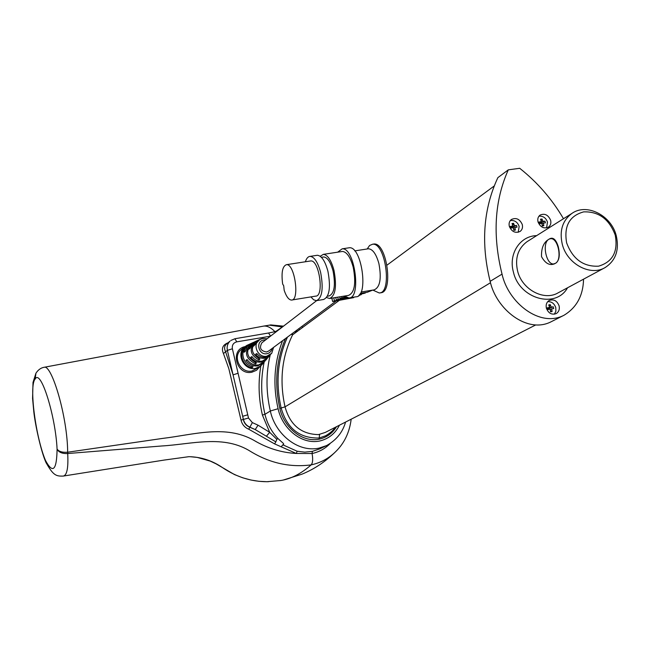 <?xml version="1.0" encoding="UTF-8"?>
<svg xmlns="http://www.w3.org/2000/svg" width="650" height="650" viewBox="0 0 650 650"><rect width="100%" height="100%" fill="white"/><g stroke="black" fill="none" stroke-linecap="round" stroke-linejoin="round"><path stroke-width="0.97" d="M551.346 311.683L552.102 311.529L551.671 308.831L553.719 308.555L553.256 306.816L551.2 307.092L550.258 304.655L548.706 304.931L549.648 307.369L547.081 307.913L547.544 309.644L550.111 309.099L550.542 311.805L551.346 311.683M547.739 301.641C551.622 301.511 554.304 303.501 555.774 307.613L555.896 311.22L554.352 314.194M514.621 230.222L515.385 230.092L514.946 227.394L517.026 227.199L516.571 225.493L514.491 225.688L513.581 223.316L512.013 223.551L512.931 225.932L510.364 226.444L510.819 228.15L513.386 227.638L513.817 230.336L514.621 230.222M518.204 232.278L519.155 226.452C517.644 222.292 514.906 220.301 510.933 220.464L510.274 220.602M251.859 366.494L252.143 367.721L252.996 366.762C242.686 365.341 239.054 349.749 247.894 344.996L246.967 345.629M252.143 367.721C241.516 366.34 237.77 350.244 246.919 345.426M255.271 362.562L255.58 363.87L256.449 362.903C246.594 357.784 245.05 351.236 251.826 343.241L250.9 343.939M255.58 363.87C245.367 358.637 243.783 351.91 250.835 343.679M258.733 358.532L259.066 359.946L259.943 358.954C251.542 354.348 250.169 348.514 255.832 341.477L254.906 342.266M259.066 359.946C250.299 355.209 248.885 349.196 254.824 341.916M258.976 339.852L257.985 340.299L253.638 346.133L259.935 339.406M254.719 341.803L250.819 344.638L248.787 349.221L249.99 348.457L252.387 343.598L255.718 341.339M253.695 342.274L249.462 344.216C246.382 345.954 244.571 348.636 244.026 352.259L245.204 351.504L247.357 346.369L251.566 343.249M248.69 344.671L244.619 346.921C235.592 354.031 244.278 370.988 255.604 368.347L260.455 366.178L262.226 364.423M264.306 361.961L257.912 365.852C252.972 366.462 248.966 364.618 245.911 360.319L247.097 359.58C250.096 363.732 253.988 365.503 258.789 364.91L265.192 360.937M267.296 358.459L261.422 362.05C257.083 362.611 253.5 361.034 250.689 357.346L251.899 356.59C254.646 360.132 258.115 361.636 262.308 361.091L268.231 357.386M270.343 354.892L264.989 358.191C261.251 358.686 258.115 357.394 255.564 354.315L256.799 353.551C259.277 356.476 262.308 357.695 265.891 357.216L271.351 353.73M262.267 342.493L261.901 342.777C259.058 347.904 260.609 350.976 266.549 351.991L268.678 351.024L336.18 300.974M326.633 297.554L329.534 298.504C335.473 295.839 336.952 286.439 333.97 270.311C331.199 260.171 327.665 254.849 323.391 254.353L320.19 256.262M330.168 298.407L348.522 295.392C354.624 292.703 356.192 283.335 353.226 267.28C350.431 257.197 346.84 251.924 342.452 251.444L341.624 251.566M327.454 296.197L329.136 295.921C334.376 293.564 335.684 285.277 333.06 271.042C330.606 262.088 327.494 257.4 323.708 256.961L323.009 257.067M310.887 296.904L313.649 299.788L316.379 300.666C322.189 298.017 323.611 288.592 320.629 272.407C317.858 262.226 314.373 256.888 310.172 256.368C308.1 256.498 306.499 258.302 305.378 261.771M316.997 300.568L323.57 299.488C329.444 296.831 330.899 287.422 327.917 271.261C325.146 261.105 321.636 255.775 317.395 255.263L316.591 255.385M282.677 284.082L283.701 285.74L284.172 290.274C286.333 296.627 288.779 299.894 291.509 300.064C299.934 300.56 294.71 263.526 286.496 264.672C282.482 266.094 281.19 272.48 282.628 283.839L282.677 284.082M578.89 281.678L558.171 292.817C544.042 301.34 521.966 289.551 517.579 270.961C514.816 258.277 517.936 248.544 526.931 241.751L527.971 241.101M567.548 287.771C555.799 309.091 519.431 298.911 513.443 272.179C508.211 254.004 519.911 235.918 536.648 235.633M566.629 242.848C572.723 259.114 583.375 266.882 598.569 266.175C612.698 261.958 618.247 251.599 615.225 235.089C609.229 219.115 598.707 211.372 583.659 211.876C569.441 215.808 563.761 226.127 566.629 242.848M616.241 235.617C619.474 249.99 615.753 260.658 605.061 267.605C590.322 276.518 567.036 263.924 562.274 244.238C559.276 230.823 562.469 220.561 571.846 213.46C586.528 202.808 611.236 215.272 616.241 235.617M555.742 263.177C559.349 260.528 560.186 255.011 558.261 246.643C555.929 239.265 552.914 236.738 549.226 239.054L550.656 238.696C557.968 237.681 562.429 259.114 555.742 263.177L553.727 263.933C546.406 265.037 541.848 243.856 548.462 239.525L549.226 239.054M548.462 239.525C543.571 242.515 541.263 248.219 541.515 256.644C545.415 263.648 549.892 265.972 554.962 263.624M522.234 224.429C519.732 219.009 516.116 217.368 511.396 219.505C509.324 221.179 508.649 223.486 509.356 226.436C511.81 231.806 515.393 233.472 520.106 231.441C522.251 229.759 522.957 227.427 522.234 224.429M538.891 216.255L539.354 216.166C543.27 216.003 545.984 217.986 547.487 222.113L546.569 227.906M550.582 220.139C548.145 214.817 544.643 213.135 540.077 215.101C538.005 216.734 537.331 219.034 538.054 222.007C540.451 227.289 543.928 228.995 548.478 227.118C550.623 225.485 551.322 223.161 550.582 220.139M559.114 305.882C557.066 300.723 553.776 298.919 549.226 300.454C546.642 302.112 545.683 304.671 546.366 308.132C548.364 313.235 551.622 315.071 556.14 313.625C558.813 311.984 559.796 309.4 559.114 305.882M543.083 225.834L543.839 225.713L543.408 223.039L545.439 222.844L544.984 221.154L542.953 221.341L542.027 218.993L540.483 219.221L541.409 221.577L538.874 222.089L539.329 223.787L541.864 223.275L542.295 225.948L543.083 225.834M539.256 223.494L540.174 223.6M540.898 221.91L540.109 223.356M542.027 218.993L541.231 221.041M544.984 221.154L540.508 222.909L542.953 221.341M543.839 225.713L542.189 225.079M543.408 223.039L542.003 223.933M541.409 221.577L539.134 223.047M291.996 299.983L315.673 296.124C324.399 296.562 319.264 259.748 310.749 260.942L310.131 261.04M367.169 248.982L369.574 245.505L372.596 244.221C385.629 242.409 392.502 293.361 379.226 292.971L372.864 290.103M349.635 297.846L355.989 296.798C368.891 297.269 361.896 246.017 349.253 247.764L348.303 247.91M344.5 296.051L348.92 297.968C361.701 298.464 354.664 247.114 342.144 248.844L337.675 252.176M341.681 296.514L341.998 297.798L340.104 298.553L346.58 297.489M340.104 298.553L339.682 296.839M346.84 297.602L345.605 298.098L345.499 297.668M337.691 297.172L338.219 299.317L336.351 300.064L355.656 296.855M345.605 298.098L338.219 299.317M360.392 293.402L367.266 292.273L372.783 290.095M365.17 292.622L365.276 293.061L360.084 293.914M358.808 295.474L361.343 294.613L361.238 294.174M341.998 297.798L345.938 297.148M359.32 294.946L361.343 294.613M365.276 293.061L359.726 294.426M345.394 296.782L343.899 297.026L343.696 296.181M353.527 297.229L353.632 297.651L334.498 300.812L333.759 297.814M335.725 297.489L336.351 300.064M372.929 244.172L373.904 244.018C386.961 242.206 393.835 293.142 380.534 292.752L379.957 292.849M353.632 297.651L332.654 301.551L331.817 298.131M334.498 300.812L332.654 301.551M255.564 354.315L257.197 354.031M250.689 357.346L252.257 357.069M245.911 360.319L247.422 360.051M268.816 356.679L269.758 355.591M265.801 360.214L266.703 359.174M262.827 363.691L259.878 366.34L263.697 362.692M345.085 296.554L343.899 297.026M336.513 426.692C332.475 433.282 326.682 437.458 319.134 439.205C301.202 442.796 283.636 426.416 279.841 408.379C274.292 383.646 276.169 360.376 285.472 338.569M282.588 340.706C274.202 362.123 272.699 384.792 278.094 408.712C282.059 427.692 300.714 444.868 319.572 441.041C328.608 438.864 335.229 433.582 339.43 425.198M535.681 324.959L325.293 432.421L318.459 434.614C301.178 434.216 290.038 424.962 285.041 406.843C279.289 381.006 281.799 357.012 292.573 334.872L291.289 334.254M264.136 362.18C260.609 379.226 260.886 396.598 264.956 414.31C267.109 423.451 271.424 431.503 277.883 438.474L283.465 443.487L283.66 444.381L282.831 444.819L297.139 451.238L304.744 452.124L312.333 451.376L312.081 453.521C313.089 459.184 312.78 462.979 311.155 464.888C290.16 467.594 270.124 463.206 251.046 451.726C223.868 434.281 192.026 444.218 161.761 445.981L67.697 453.529L67.657 452.221L162.687 438.401C193.464 434.761 225.379 424.361 253.752 440.245C267.142 448.232 281.328 452.644 296.311 453.473L274.609 443.901L248.747 429.219C244.644 427.497 242.068 424.45 241.02 420.087L228.857 368.745L223.438 353.511C221.219 348.4 222.771 344.817 228.077 342.761M268.548 333.003L270.579 336.099M274.82 332.832L276.38 331.118M280.215 480.61L280.914 480.496C291.168 478.823 301.251 473.622 311.155 464.888M263.494 326.121L262.462 326.316M262.446 326.324L263.518 326.121C267.069 325.666 270.871 327.494 274.909 331.606M43.778 367.356L44.281 367.258C51.74 364.488 67.527 416.812 67.657 452.221C62.368 452.619 58.841 451.563 57.078 449.069C55.567 416.106 40.763 368.404 35.157 379.056C28.803 385.645 35.791 437.434 45.419 460.289L45.646 461.744C40.852 450.556 35.222 424.97 33.816 411.889L32.581 398.483L33.012 382.436L35.937 373.197L35.157 379.056M234.886 338.739L236.779 341.843C233.358 342.794 231.896 345.109 232.383 348.774L227.378 350.374L225.623 351.804L233.057 374.839L227.378 350.374C226.647 346.718 227.533 343.639 230.027 341.136L226.046 344.443C224.283 346.328 224.136 348.782 225.623 351.804L223.438 353.511M274.609 443.901L275.836 441.878L255.239 429.585L249.86 427.139C246.521 425.652 244.376 423.118 243.425 419.526L242.678 416.309L243.344 419.575C244.156 423.239 246.285 425.791 249.722 427.229L255.239 429.585L258.034 425.181L269.685 432.315L276.811 439.319L277.883 438.474M266.419 436.231L269.685 432.315L262.405 415.058C258.578 398.418 258.066 382.005 260.869 365.836M281.304 446.68L282.831 444.819M275.836 441.878L276.811 439.319M312.081 453.521L296.311 453.473L297.139 451.238M232.383 348.774L238.087 373.279L233.057 374.839L242.678 416.309L247.748 414.806L248.495 418.023L252.363 422.606L248.747 429.219M248.495 418.023L241.02 420.087M57.078 449.069L57.086 449.304C58.874 452.392 62.416 453.798 67.697 453.529C68.461 467.837 66.983 475.353 63.253 476.076L164.117 460.078L188.939 456.674C201.077 456.966 212.217 460.582 222.373 467.537C236.226 476.938 251.087 481.666 266.955 481.707L268.466 481.683M45.874 462.304L46.223 463.052M63.253 476.076L63.253 476.076C55.965 476.336 53.186 475.378 45.898 462.353L45.419 460.289M45.492 460.46C52.829 474.134 56.688 470.421 57.086 449.304M563.948 315.291L551.233 321.709C527.345 334.197 496.177 309.278 490.141 281.344C480.764 243.36 483.34 208.796 497.868 177.637L508.284 169.861C494.512 200.696 492.432 235.446 502.036 274.129C508.211 302.51 539.736 327.957 563.948 315.291C576.623 307.629 583.164 295.588 583.554 279.167M563.485 218.725C552.021 199.168 537.428 182.349 519.716 168.293L508.284 169.861M281.873 326.885L269.409 325.146M351.179 419.201C349.537 432.234 344.484 442.942 336.009 451.319L336.009 451.319C329.136 458.218 320.929 462.719 311.382 464.831M330.078 443.609C325.13 448.663 319.166 451.961 312.179 453.497M312.325 451.384L319.857 448.833L326.544 445.591L318.923 448.167C297.066 452.749 274.95 433.233 270.335 411.003C265.947 391.918 265.899 373.279 270.181 355.095M292.151 333.621L292.573 334.872L339.137 300.479M387.059 265.094L494.236 185.957M510.746 227.857L511.802 227.939M512.517 226.2L511.737 227.703M513.581 223.316L512.785 225.477M516.571 225.493L512.127 227.256L514.491 225.688M515.385 230.092L513.711 229.418M514.946 227.394L513.533 228.337M512.931 225.932L510.632 227.451M547.373 309.002L548.299 308.839L548.462 309.441M549.648 307.369L547.267 308.612M550.258 304.655L549.421 306.686M548.99 307.71L548.299 308.839M551.2 307.092L548.706 308.401L553.256 306.816M551.671 308.831L550.209 309.587M552.102 311.529L550.412 310.724M244.619 346.921L241.044 349.741C232.082 356.801 240.695 373.628 251.94 371.004L258.481 367.608M259.976 366.535L256.563 370.273L251.875 372.214C236.535 375.651 229.58 349.789 244.944 346.637M361.075 292.012L374.124 289.876C380.079 287.324 381.672 278.541 378.893 263.543C376.244 254.118 372.791 249.194 368.517 248.779L367.713 248.901M273.577 347.392L271.733 353.283L266.841 356.184C257.489 358.321 251.615 343.289 260.227 339.276L262.657 338.447M265.541 339.974L263.721 340.031C255.166 341.152 258.546 355.526 266.955 353.706C269.709 353.08 271.399 351.366 272.017 348.554M490.523 282.717L285.041 406.843L281.141 407.997C275.494 382.761 277.607 359.125 287.471 337.09M319.572 434.427L319.239 438.011C299.683 438.498 286.983 428.488 281.141 407.997L279.841 408.379M325.674 435.752L319.239 438.011L319.134 439.205M262.405 415.058L264.956 414.31L270.335 411.003L278.094 408.712M280.231 328.673L281.808 326.934M283.636 326.048L276.38 331.102C275.088 331.346 277.948 331.167 268.621 332.995L234.951 338.731L230.847 340.462M270.449 336.196L236.779 341.843M37.546 371.02L35.937 373.197C38.252 369.728 41.039 367.754 44.281 367.258L263.518 326.121M252.363 422.606L258.034 425.181M238.087 373.279L247.748 414.806M502.036 274.129L490.141 281.344M299.634 329.656L298.602 328.835M295.774 330.931L297.903 330.931M294.385 331.963L296.839 331.598M296.262 330.85L296.627 331.581M354.721 250.884L368.168 248.828M267.077 338.788L262.738 338.423L259.074 339.804M257.985 340.299L254.759 341.786M249.462 344.216L246.683 345.491M259.716 366.714L259.22 367.071M323.391 254.353L342.452 251.444M321.392 257.311L323.708 256.961M310.172 256.368L317.395 255.263M579.304 281.45L604.638 267.832M571.846 213.46L526.931 241.751M554.409 263.819L553.727 263.933M286.496 264.672L310.749 260.942M342.144 248.844L349.253 247.764M372.596 244.221L373.904 244.018M316.648 300.641L261.901 342.777M226.046 344.443L226.663 343.931M280.914 480.496L266.963 481.707L258.976 481.309L251.022 480.049L242.669 477.782L234.447 474.557L216.068 463.856L210.169 461.061L197.234 457.413L190.312 456.714M283.359 326.137L270.766 324.919L263.721 326.097M336.009 451.319L336.009 451.319C325.772 461.468 314.446 469.081 302.023 474.151L283.449 479.993M301.746 326.503L302.762 327.34M326.544 445.591C336.318 440.156 342.664 432.315 345.572 422.061M325.488 435.849C330.265 433.038 333.474 430.219 335.124 427.399"/></g></svg>
